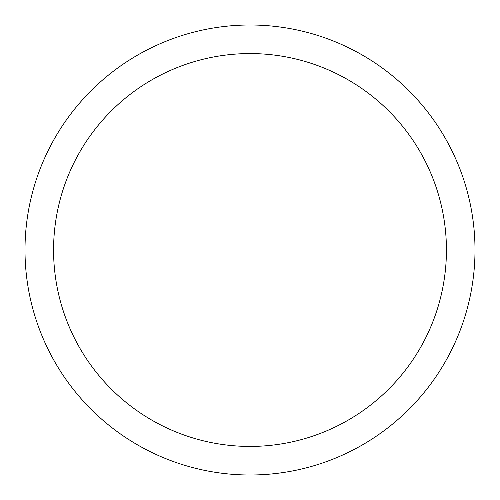 <?xml version="1.0" encoding="UTF-8"?>
<svg xmlns="http://www.w3.org/2000/svg" width="500" height="500" viewBox="0 0 500 500"><rect width="100%" height="100%" fill="white"/><g stroke="black" fill="none" stroke-linecap="round" stroke-linejoin="round"><path stroke-width="0.75" d="M475 250A225 225 0 0 0 250 25A225 225 0 0 0 25 250A225 225 0 0 0 250 475A225 225 0 0 0 475 250M446.431 250A196.431 196.431 0 0 0 250 53.569A196.431 196.431 0 0 0 53.569 250A196.431 196.431 0 0 0 250 446.431A196.431 196.431 0 0 0 446.431 250"/></g></svg>
